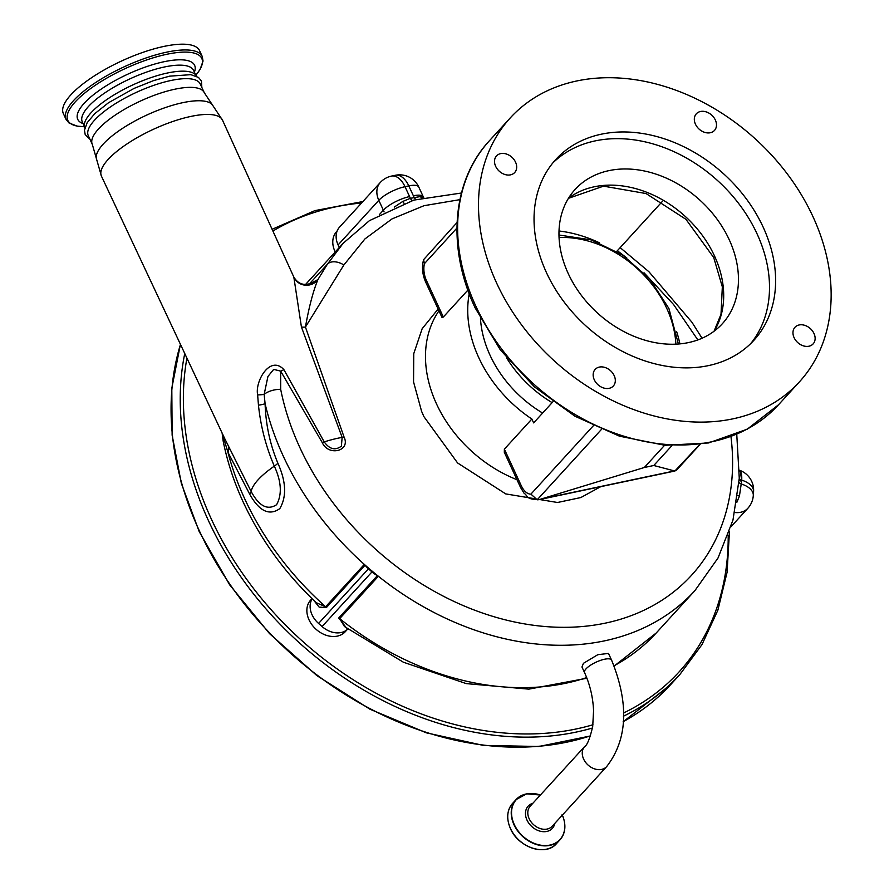 <?xml version="1.0" encoding="UTF-8"?>
<svg xmlns="http://www.w3.org/2000/svg" width="894" height="894" viewBox="0 0 894 894"><rect width="100%" height="100%" fill="white"/><g stroke="black" fill="none" stroke-linecap="round" stroke-linejoin="round"><path stroke-width="1.34" d="M583.458 663.303L581.96 667.002L584.542 672.579A14.885 4.615 155.2 0 1 586.028 668.868A14.885 4.615 155.2 0 1 604.523 659.247A14.885 4.615 155.2 0 1 611.563 660.085L608.49 653.425L597.818 654.687L583.458 663.303M347.788 629.018A21.098 16.137 -137.6 0 1 322.086 626.549L371.971 571.903A21.098 16.137 42.4 0 0 377.391 575.635A4.694 3.587 -137.6 0 1 378.363 576.261A266.088 203.541 -137.6 0 1 364.316 564.405A4.694 3.587 -137.6 0 1 365.054 565.187A21.098 16.137 42.4 0 0 368.462 568.796L318.577 623.442A21.098 16.137 -137.6 0 1 312.084 614.826A21.098 16.137 -137.6 0 1 312.185 598.79M224.763 438.686L251.158 491.521C259.092 506.205 267.574 510.597 276.604 504.697C282.191 494.416 281.431 481.564 274.324 466.143C266.021 446.944 260.724 426.617 258.455 405.172A14.069 2.403 176.4 0 0 265.093 403.708C265.775 424.639 270.033 444.474 277.889 463.215C286.125 481.587 286.773 496.718 279.811 508.608C269.262 516.073 259.215 511.245 249.672 494.125L227.925 452.219L222.114 433.132M223.209 435.378A14.069 10.806 -22.8 0 1 223.466 439.233A14.069 6.28 -11.3 0 0 223.198 441.211C227.333 461.852 234.049 482.257 243.358 502.417C260.724 539.697 285.041 573.121 316.286 602.712L325.628 606.78L364.316 564.405M335.216 251.974A23.445 17.936 -137.6 0 1 334.948 251.415A23.445 17.936 -137.6 0 1 336.58 231.624L337.127 231.01M347.442 629.331L345.296 631.689A23.445 17.936 -137.6 0 1 309.045 619.877A23.445 17.936 -137.6 0 1 310.665 600.075L312.006 598.611M339.284 247.515L338.088 244.934A21.098 16.137 -137.6 0 1 339.552 227.121L380.274 182.51A21.098 16.137 -137.6 0 0 378.81 200.323L338.088 244.934M277.889 463.215A14.069 4.235 155.5 0 1 274.324 466.143A64.469 20.003 155.2 0 0 251.158 491.521A14.069 4.47 -25.3 0 1 249.672 494.125M258.455 405.172L257.64 394.902C254.779 381.514 270.1 354.583 283.901 369.647L324.22 441.893C329.595 449.336 335.317 450.744 341.385 446.117L342.145 437.401L301.423 327.003L293.858 277.263A14.069 13.958 169.6 0 0 317.918 279.554L327.394 264.199L343.151 243.291L369.457 220.628L413.777 200.111L461.438 193.015M394.299 207.084L402.736 201.463L410.346 198.312L420.515 196.535L423.387 197.63M404.021 203.262A4.694 1.073 63.8 0 1 402.736 201.463M293.858 277.263L293.69 276.794C297.836 283.901 303.748 286.013 311.403 283.141M697.845 339.921L673.573 304.53L644.026 272.771M626.783 257.93L617.352 250.722M459.896 199.653L424.047 205.687L392.03 218.907L364.931 238.933L343.866 264.993L305.435 327.07L344.067 437.077C350.828 451.09 328.456 456.7 322.231 442.541L280.671 371.122L273.676 369.39L267.932 376.486L264.155 394.366L265.093 403.708A266.088 203.541 -137.6 0 0 453.359 621.699A266.088 203.541 -137.6 0 0 694.906 590.632L718.027 557.99L732.979 520.04L739.271 478.29L736.757 434.283M600.757 486.66L580.865 497.533L557.521 502.495L505.747 493.913L457.583 462.958L423.901 416.615L421.599 411.341L413.553 381.917L413.754 353.655L422.158 328.724L438.116 309.022M412.447 200.502A4.694 2.727 74.4 0 1 410.346 198.312A44.544 34.073 -137.6 0 0 409.586 196.579A21.098 6.549 -24.8 0 0 383.381 210.213L379.559 214.404M310.151 283.767L317.918 279.554C313.146 291.221 308.978 307.055 305.435 327.07A14.069 5.923 161.6 0 1 301.423 327.003M322.086 626.549L318.577 623.442M365.054 565.187L326.366 607.574L319.136 607.104L313.727 600.276M421.677 198.021A4.694 3.934 96.3 0 1 420.515 196.535M739.461 470.646L740.4 471.764L741.651 480.123A270.178 206.67 -137.6 0 1 741.607 481.296L739.427 496.069L736.745 502.562M739.461 470.333A21.098 7.04 107.5 0 1 741.685 480.134L741.651 480.123A4.694 2.526 -178.1 0 1 739.249 478.614M378.363 576.261L339.675 618.648L344.469 626.538L403.395 662.219L466.255 683.608L528.835 689.14L586.922 678.233M346.626 628.158L338.703 618.011L377.391 575.635M228.495 446.397A14.069 8.806 -26.6 0 1 227.925 452.219A266.088 203.541 42.4 0 0 244.766 498.919A266.088 203.541 42.4 0 0 325.628 606.78A4.694 3.587 -137.6 0 1 326.366 607.574M257.64 394.902A14.069 2.19 -177.7 0 0 264.155 394.366A14.069 6.28 168.7 0 1 280.682 389.337A253.248 193.719 42.4 0 0 299.915 447.682A253.248 193.719 42.4 0 0 569.478 627.253A253.248 193.719 42.4 0 0 730.968 436.618M283.901 369.647A14.069 3.777 -32.1 0 1 280.671 371.122L280.682 389.337M371.971 571.903L368.462 568.796M739.45 471.35A4.694 4.045 148 0 0 740.4 471.764M734.823 512.486A21.098 16.137 -137.6 0 0 740.668 512.284A21.098 16.137 -137.6 0 0 747.831 508.306A21.098 21.098 0 0 0 753.296 495.555L753.575 491.655A21.098 11.622 -176 0 0 741.685 480.134L741.607 481.296A4.694 2.537 -177.8 0 1 739.193 479.754M753.296 495.555A21.098 11.622 -176 0 0 741.472 484.056A4.694 2.559 -177.1 0 1 739.047 482.436M92.305 144.37A61.652 19.132 155.2 0 1 115.885 114.655A61.652 19.132 155.2 0 1 175.045 89.176A61.652 19.132 155.2 0 1 204.245 92.641L200.222 83.947A61.652 19.132 155.2 0 0 171.033 80.471A61.652 19.132 155.2 0 0 111.862 105.95A61.652 19.132 155.2 0 0 88.282 135.665L92.305 144.37L101.447 176.152A66.692 20.696 155.2 0 1 126.881 144.012A66.692 20.696 155.2 0 1 190.936 116.41A66.692 20.696 155.2 0 1 222.528 120.198L293.69 276.794M196.736 76.392A61.652 19.132 155.2 0 0 167.569 72.984A61.652 19.132 155.2 0 0 108.498 98.407A61.652 19.132 155.2 0 0 84.796 128.11M737.796 495.488L739.427 496.069M438.954 310.844A118.98 91.009 42.4 0 0 436.551 403.999A118.98 91.009 42.4 0 0 516.978 479.698M469.216 293.768A118.98 91.009 42.4 0 0 478.804 357.723A118.98 91.009 42.4 0 0 531.863 419.029L504.372 449.146L521.291 485.755A7.029 2.179 155.2 0 0 520.587 487.509L504.305 452.286L504.372 449.146M456.923 228.059L424.438 263.652A16.416 9.264 -101.9 0 0 426.404 280.403L443.323 317.024L467.875 290.114M443.323 317.024L441.982 317.381L425.7 282.158C422.359 274.57 421.655 267.071 423.588 259.673L457.08 222.483M679.887 343.888A118.98 91.009 42.4 0 0 676.602 331.495M552.905 401.797L533.651 422.896L531.863 419.029M480.48 318.655A105 80.315 42.4 0 0 490.091 355.343A105 80.315 42.4 0 0 542.624 413.062M599.516 242.844A121.908 93.255 42.4 0 0 559.007 230.987M662.275 201.508L616.771 251.359M521.291 485.755A16.416 9.264 -101.9 0 0 530.924 494.114L537.193 499.813L539.093 499.657L644.317 467.495L653.782 465.495L674.869 471.037L699.801 444.396M424.438 263.652L423.588 259.673M539.093 499.657A23.445 13.231 78.1 0 1 538.926 499.69L674.702 471.071A23.445 13.231 -101.9 0 0 674.869 471.037L676.97 469.696L700.114 444.352M125.585 59.194A75.018 23.278 -24.8 0 1 199.552 50.623L202.212 56.389A75.018 23.278 -24.8 0 0 128.244 64.96A75.018 23.278 -24.8 0 0 66.011 119.315L63.34 113.549A75.018 23.278 -24.8 0 1 125.585 59.194M664.6 445.268L644.317 467.495M671.863 445.693L653.782 465.495M812.937 216.583A195.752 149.734 42.4 0 0 510.25 117.93A195.752 149.734 42.4 0 0 496.706 283.242A195.752 149.734 42.4 0 0 799.392 381.894A195.752 149.734 42.4 0 0 812.937 216.583M695.465 124.21A12.304 9.409 42.4 0 0 714.496 130.412A12.304 9.409 42.4 0 0 715.345 120.019A12.304 9.409 42.4 0 0 696.314 113.817A12.304 9.409 42.4 0 0 695.465 124.21M794.107 337.686A12.304 9.409 42.4 0 0 813.138 343.888A12.304 9.409 42.4 0 0 813.987 333.496A12.304 9.409 42.4 0 0 794.956 327.293A12.304 9.409 42.4 0 0 794.107 337.686M594.298 379.805A12.304 9.409 42.4 0 0 613.329 386.007A12.304 9.409 42.4 0 0 614.178 375.614A12.304 9.409 42.4 0 0 595.147 369.412A12.304 9.409 42.4 0 0 594.298 379.805M495.656 166.329A12.304 9.409 42.4 0 0 514.687 172.531A12.304 9.409 42.4 0 0 515.536 162.138A12.304 9.409 42.4 0 0 496.505 155.936A12.304 9.409 42.4 0 0 495.656 166.329M729.191 239.648A99.636 76.213 -137.6 0 1 722.296 323.784A99.636 76.213 -137.6 0 1 568.238 273.564A99.636 76.213 -137.6 0 1 575.133 189.427A99.636 76.213 -137.6 0 1 729.191 239.648M763.141 227.087A134.1 102.575 42.4 0 0 555.789 159.501A134.1 102.575 42.4 0 0 546.513 272.748A134.1 102.575 42.4 0 0 753.865 340.323A134.1 102.575 42.4 0 0 763.141 227.087M750.714 343.587A134.1 102.575 42.4 0 0 757.028 233.781A134.1 102.575 42.4 0 0 552.827 162.943M556.537 843.578C545.988 856.575 518.352 847.579 510.474 828.649C506.205 818.636 506.898 810.232 512.564 803.427A29.77 22.775 42.4 0 0 510.508 828.57A29.77 22.775 42.4 0 0 556.537 843.578L560.035 839.745A29.77 22.775 42.4 0 0 563.008 816.781M538.657 794.554A29.77 22.775 42.4 0 0 516.062 799.605A29.77 22.775 42.4 0 0 513.994 824.749A29.77 22.775 42.4 0 0 560.035 839.745C565.701 832.94 566.394 824.536 562.125 814.535M512.564 803.427L516.062 799.605L526.711 793.85L540.389 795.023A29.569 22.618 42.4 0 0 516.14 799.806A29.569 22.618 42.4 0 0 514.285 824.57A29.569 22.618 42.4 0 0 549.665 845.121A29.569 22.618 42.4 0 0 562.337 815.138M532.835 803.304A16.427 12.572 42.4 0 0 526.979 820.055A16.427 12.572 42.4 0 0 542.356 831.61A16.427 12.572 42.4 0 0 554.828 823.374M584.665 746.524L530.209 806.176A14.885 11.387 42.4 0 0 529.181 818.748A14.885 11.387 42.4 0 0 547.139 829.062A14.885 11.387 42.4 0 0 552.201 826.246L606.657 766.594A14.885 11.387 -137.6 0 1 601.595 769.41A14.885 11.387 -137.6 0 1 585.492 762.213A14.885 11.387 -137.6 0 1 584.665 746.524C587.168 745.272 589.839 738.612 592.7 726.543L593.571 710.719C592.979 697.242 589.973 684.536 584.542 672.579M338.703 618.011A4.694 3.587 42.4 0 1 339.675 618.648A266.088 203.541 42.4 0 0 586.676 677.585M614.022 665.795A266.088 203.541 42.4 0 0 656.207 633.008L694.906 590.632M384.107 211.934A23.445 17.936 42.4 0 0 383.381 210.213L378.81 200.323A21.098 6.549 -24.8 0 1 405.016 186.69L409.586 196.579M361.567 202.994A302.429 231.334 42.4 0 0 272.905 231.043M186.924 358.125A302.429 231.334 42.4 0 0 211.509 519.436A302.429 231.334 42.4 0 0 592.957 724.755M623.409 713.066A302.429 231.334 42.4 0 0 728.197 535.294M184.756 353.521A304.776 233.122 42.4 0 0 208.593 520.956A304.776 233.122 42.4 0 0 592.454 728.018M180.476 344.413A304.776 233.122 42.4 0 0 199.429 530.991A304.776 233.122 42.4 0 0 590.476 735.818M344.067 437.077A14.069 4.604 157 0 1 342.145 437.401A64.469 20.003 155.2 0 0 338.144 438.172A64.469 20.003 155.2 0 0 324.22 441.893A14.069 4.112 -26.6 0 1 322.231 442.541M204.245 92.641L212.202 104.598A64.178 19.914 155.2 0 0 182.924 102.642A64.178 19.914 155.2 0 0 123.774 127.574A64.178 19.914 155.2 0 0 96.25 158.171M309.246 284.08L327.394 264.199A14.069 9.063 31.6 0 1 343.866 264.993M623.386 716.228A304.776 233.122 42.4 0 0 679.853 674.545L701.991 644.585L717.871 610.2L727.09 572.272L729.437 531.751M416.056 199.463A4.694 2.693 75.7 0 1 414.112 197.317A44.544 34.073 -137.6 0 1 413.374 195.786L408.804 185.896L405.016 186.69A21.098 11.913 78.1 0 0 391.505 176.084A21.098 21.098 0 0 0 380.274 182.51M424.147 198.546L423.365 196.971A21.098 6.549 155.2 0 0 413.374 195.786M623.163 721.693A304.776 233.122 42.4 0 0 670.69 684.581L679.853 674.545M423.365 196.971L418.794 187.081A21.098 6.549 155.2 0 0 408.804 185.896A21.098 11.913 78.1 0 0 395.293 175.291L391.505 176.084M84.293 126.177L82.282 121.841A61.306 19.02 -24.8 0 1 133.139 77.42A61.306 19.02 -24.8 0 1 193.585 70.414L195.596 74.75M530.924 494.114L593.27 425.823M675.864 344.168A99.759 76.303 42.4 0 0 666.678 308.207A99.759 76.303 42.4 0 0 559.052 237.525M426.404 280.403A7.029 2.179 155.2 0 0 425.7 282.158M83.086 123.584A64.39 19.981 -24.8 0 1 131.139 72.682A64.39 19.981 -24.8 0 1 194.389 72.157M542.926 498.662L673.819 471.071M601.416 429.444L537.193 499.813M552.146 402.635A104.442 79.89 -137.6 0 1 506.596 357.879M66.011 119.315L69.017 122.97L77.309 126.166L84.36 126.691A73.789 22.898 -24.8 0 1 71.922 105.883A73.789 22.898 -24.8 0 1 129.038 66.86A73.789 22.898 -24.8 0 1 190.433 52.4A73.789 22.898 -24.8 0 1 195.909 75.107M778.529 404.758L747.283 429.165L708.529 442.955L664.946 445.301L619.43 436.16L574.931 416.213L534.355 386.811L500.338 349.889L475.127 307.86C446.665 247.638 451.906 180.89 489.376 140.794A195.752 149.734 42.4 0 0 475.832 306.106A195.752 149.734 42.4 0 0 778.529 404.758L799.392 381.894M568.506 198.211A99.636 76.213 -137.6 0 1 714.429 255.818A99.636 76.213 -137.6 0 1 714.161 331.171M606.657 766.594C631.354 734.779 625.722 694.817 611.563 660.085M272.111 229.3L314.911 210.615L362.886 201.552M590.42 735.963L538.914 746.49L483.386 745.417L426.248 732.801L369.971 709.21L316.957 675.663L269.519 633.611L229.691 584.888L199.194 531.572L181.359 483.43L172.129 435.132L171.804 388.253L180.42 344.302M224.852 438.876L101.447 176.152M305.457 284.571L343.151 243.291M620.168 247.638L648.955 271.776L691.922 322.22L702.047 338.234M747.831 508.306L731.091 526.633M656.207 633.008L614.144 666.086M223.198 441.211L222.103 432.975M212.202 104.598L222.528 120.198M623.163 721.76L670.69 684.581M418.794 187.081A21.098 21.098 0 0 0 395.293 175.291M753.575 491.655A21.098 21.098 0 0 0 739.461 470.244M89.903 139.173L85.209 134.614L84.449 130.233L87.154 122.735L94.753 113.672L108.532 102.721L134.089 88.394L153.578 80.594L169.614 76.158L190.88 74.66L198.502 77.454L201.441 80.996L201.843 87.444M678.378 344.011L668.902 308.475L649.748 278.973L622.861 255.203L591.381 239.927L558.973 235.01M538.926 499.69C525.381 499.299 528.365 496.103 524.018 493.175L520.587 487.509M195.931 75.13L200.1 69.419L203.05 61.038L202.212 56.389M489.376 140.794L510.25 117.93M568.439 198.334L603.528 186.153L646.06 193.551L685.955 219.332L713.725 257.561L722.33 286.829L721.011 314.252L714.038 331.261"/></g></svg>
